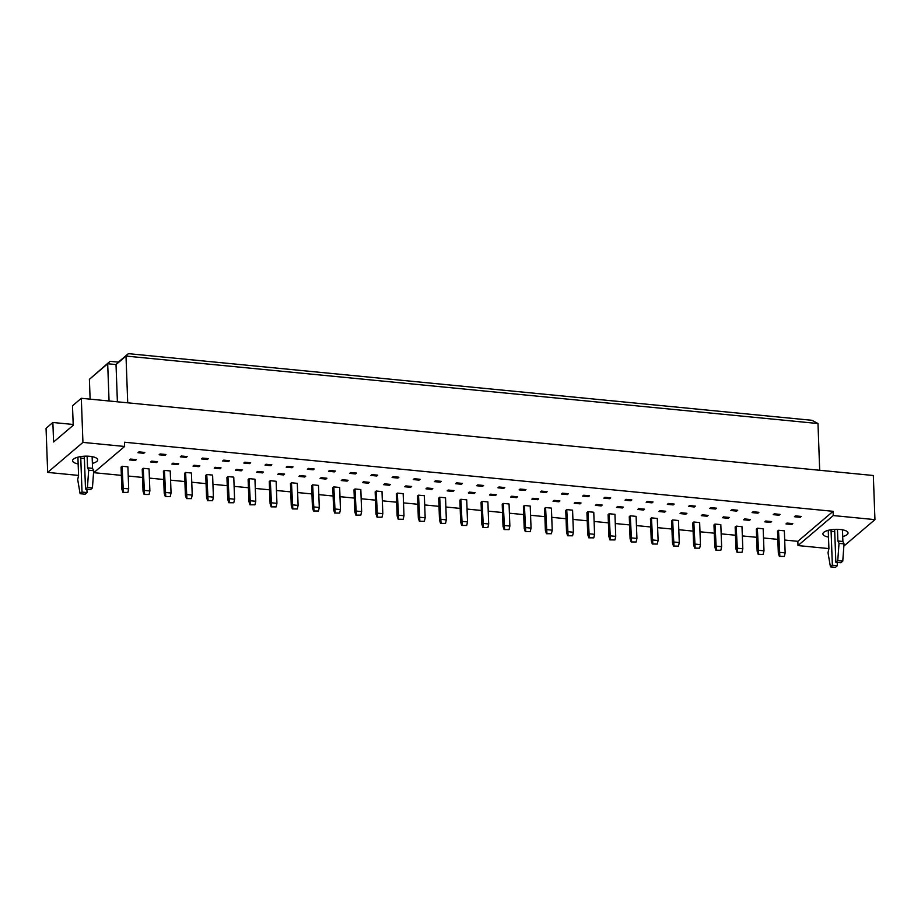 <?xml version="1.0" encoding="UTF-8"?>
<svg xmlns="http://www.w3.org/2000/svg" width="921" height="921" viewBox="0 0 921 921"><rect width="100%" height="100%" fill="white"/><g stroke="black" fill="none" stroke-linecap="round" stroke-linejoin="round"><path stroke-width="1.38" d="M78.158 463.931A12.572 4.098 -2.1 0 1 72.575 460.753A12.572 4.098 -2.1 0 1 89.798 456.321A12.572 4.098 -2.1 0 1 97.707 459.832A12.572 4.098 -2.1 0 1 92.388 463.401M78.573 475.42L47.673 472.404L82.936 442.402L124.623 446.466L93.528 472.922M82.936 442.402L81.313 398.286L72.494 405.781L73.22 425.295L53.591 441.999L52.865 422.486L46.05 428.288L47.673 472.404M73.185 424.466L52.865 422.486M828.912 548.582L798 545.566L833.263 515.564L874.95 519.628L873.327 475.501L81.313 398.286M784.692 540.04L797.839 541.329L798 545.566M93.815 472.68L121.365 475.363M128.226 476.042L142.536 477.435M149.409 478.103L163.708 479.496M170.581 480.163L184.891 481.556M191.752 482.236L206.062 483.629M212.935 484.296L227.245 485.689M234.107 486.357L248.417 487.75M255.29 488.429L269.588 489.822M276.461 490.49L290.771 491.883M297.633 492.551L311.943 493.944M318.816 494.623L333.126 496.016M339.987 496.684L354.297 498.077M361.17 498.745L375.469 500.149M382.342 500.817L396.652 502.21M403.513 502.878L417.823 504.271M424.696 504.938L439.006 506.343M445.868 507.011L460.178 508.404M467.051 509.071L481.349 510.464M488.222 511.132L502.532 512.537M509.394 513.204L523.704 514.597M530.577 515.265L544.887 516.658M551.748 517.326L566.058 518.73M572.931 519.398L587.23 520.791M594.103 521.459L608.413 522.852M615.274 523.531L629.584 524.924M636.457 525.592L650.767 526.985M657.629 527.652L671.939 529.045M678.812 529.725L693.11 531.118M699.983 531.785L714.293 533.178M721.155 533.846L735.465 535.239M742.338 535.918L756.636 537.311M763.509 537.979L777.819 539.372M874.95 519.628L843.866 546.072M797.839 541.329L833.114 511.316L124.462 442.23L124.623 446.466M833.114 511.316L833.263 515.564M828.486 537.081A12.572 4.098 -2.1 0 1 822.913 533.904A12.572 4.098 -2.1 0 1 840.136 529.483A12.572 4.098 -2.1 0 1 848.045 532.983A12.572 4.098 -2.1 0 1 842.715 536.563M819.69 470.274L817.986 423.533L126.004 356.07L116.023 364.566L107.688 363.749L89.395 379.314L90.12 399.138M127.72 402.811L126.004 356.07L128.353 353.652L811.988 420.31L817.986 423.533M109.058 400.992L107.688 363.749L110.036 361.331L118.372 362.137L128.353 353.652M117.393 401.798L116.023 364.566L118.372 362.137M121.871 489.166L121.054 467.108L122.056 466.256L127.892 466.82L128.698 488.89L122.861 488.314L121.871 489.166L122.919 492.401L127.892 492.436L122.919 492.401M136.343 459.637L135.341 460.477L129.504 459.913L130.506 459.061L136.343 459.637M144.793 452.441L143.791 453.293L137.954 452.729L138.956 451.877L144.793 452.441M143.043 491.227L142.237 469.169L143.227 468.317L149.064 468.893L149.881 490.951L144.044 490.375L143.043 491.227L144.102 494.462L149.064 494.508L144.102 494.462M157.514 461.697L156.524 462.549L150.687 461.974L151.677 461.133L157.514 461.697M165.964 454.514L164.974 455.354L159.137 454.79L160.127 453.938L165.964 454.514M164.214 493.299L163.408 471.23L164.41 470.378L170.247 470.953L171.053 493.011L165.216 492.447L164.214 493.299L165.273 496.523L170.247 496.569L165.273 496.523M178.697 463.758L177.695 464.61L171.859 464.046L172.86 463.194L178.697 463.758M187.147 456.574L186.146 457.426L180.309 456.851L181.31 455.999L187.147 456.574M185.397 495.36L184.591 473.302L185.582 472.45L191.418 473.014L192.224 495.084L186.387 494.508L185.397 495.36L186.456 498.595L191.418 498.629L186.456 498.595M199.869 465.83L198.867 466.671L193.042 466.107L194.032 465.255L199.869 465.83M208.319 458.635L207.317 459.487L201.492 458.923L202.482 458.071L208.319 458.635M206.569 497.421L205.763 475.363L206.765 474.511L212.601 475.086L213.407 497.144L207.57 496.569L206.569 497.421L207.628 500.656L212.601 500.702L207.628 500.656M221.052 467.891L220.05 468.743L214.213 468.167L215.215 467.327L221.052 467.891M229.502 460.707L228.5 461.548L222.663 460.984L223.665 460.132L229.502 460.707M227.752 499.493L226.934 477.423L227.936 476.583L233.773 477.147L234.579 499.205L228.742 498.641L227.752 499.493L228.799 502.716L233.773 502.762L228.799 502.716M242.223 469.952L241.221 470.804L235.385 470.24L236.386 469.388L242.223 469.952M250.673 462.768L249.672 463.62L243.835 463.044L244.836 462.192L250.673 462.768M248.923 501.554L248.117 479.496L249.107 478.644L254.944 479.208L255.762 501.277L249.925 500.702L248.923 501.554L249.982 504.789L254.944 504.823L249.982 504.789M263.394 472.024L262.404 472.876L256.568 472.3L257.558 471.448L263.394 472.024M271.845 464.829L270.855 465.681L265.018 465.117L266.008 464.265L271.845 464.829M270.095 503.614L269.289 481.556L270.29 480.704L276.127 481.28L276.933 503.338L271.096 502.774L270.095 503.614L271.154 506.849L276.127 506.895L271.154 506.849M284.577 474.085L283.576 474.937L277.739 474.361L278.741 473.521L284.577 474.085M293.028 466.901L292.026 467.741L286.189 467.177L287.191 466.325L293.028 466.901M291.278 505.687L290.46 483.617L291.462 482.777L297.299 483.341L298.105 505.399L292.268 504.835L291.278 505.687L292.337 508.91L297.299 508.956L292.337 508.91M305.749 476.145L304.747 476.997L298.911 476.433L299.912 475.581L305.749 476.145M314.199 468.962L313.198 469.814L307.372 469.238L308.362 468.398L314.199 468.962M312.449 507.747L311.643 485.689L312.645 484.837L318.47 485.402L319.288 507.471L313.451 506.895L312.449 507.747L313.508 510.982L318.482 511.017L313.508 510.982M326.92 478.218L325.93 479.07L320.094 478.494L321.095 477.642L326.92 478.218M335.382 471.022L334.381 471.874L328.544 471.31L329.545 470.458L335.382 471.022M333.632 509.808L332.815 487.75L333.816 486.898L339.653 487.474L340.459 509.532L334.622 508.968L333.632 509.808L334.68 513.043L339.653 513.089L334.68 513.043M348.103 480.278L347.102 481.13L341.265 480.555L342.267 479.714L348.103 480.278M356.554 473.095L355.552 473.935L349.715 473.371L350.717 472.519L356.554 473.095M354.804 511.88L353.998 489.811L354.988 488.97L360.825 489.535L361.642 511.592L355.805 511.028L354.804 511.88L355.863 515.104L360.825 515.15L355.863 515.104M369.275 482.351L368.285 483.191L362.448 482.627L363.438 481.775L369.275 482.351M377.725 475.155L376.735 476.007L370.898 475.432L371.888 474.591L377.725 475.155M375.975 513.941L375.169 491.883L376.171 491.031L382.008 491.595L382.814 513.665L376.977 513.089L375.975 513.941L377.034 517.176L382.008 517.211L377.034 517.176M390.458 484.411L389.456 485.263L383.62 484.688L384.621 483.836L390.458 484.411M398.908 477.216L397.907 478.068L392.07 477.504L393.071 476.652L398.908 477.216M397.158 516.002L396.341 493.944L397.342 493.092L403.179 493.668L403.985 515.725L398.148 515.161L397.158 516.002L398.217 519.237L403.179 519.283L398.217 519.237M411.629 486.472L410.628 487.324L404.791 486.76L405.793 485.908L411.629 486.472M420.08 479.288L419.078 480.129L413.241 479.565L414.243 478.713L420.08 479.288M418.33 518.074L417.524 496.005L418.525 495.164L424.351 495.728L425.168 517.786L419.331 517.222L418.33 518.074L419.389 521.298L424.351 521.344L419.389 521.298M432.801 488.544L431.811 489.385L425.974 488.821L426.976 487.969L432.801 488.544M441.251 481.349L440.261 482.201L434.424 481.625L435.426 480.785L441.251 481.349M439.513 520.135L438.695 498.077L439.697 497.225L445.534 497.789L446.34 519.858L440.503 519.283L439.513 520.135L440.56 523.37L445.534 523.416L440.56 523.37M453.984 490.605L452.982 491.457L447.146 490.881L448.147 490.03L453.984 490.605M462.434 483.41L461.433 484.262L455.596 483.698L456.597 482.846L462.434 483.41M460.684 522.195L459.878 500.138L460.868 499.286L466.705 499.861L467.523 521.919L461.686 521.355L460.684 522.195L461.743 525.431L466.705 525.477L461.743 525.431M475.155 492.666L474.165 493.518L468.329 492.954L469.319 492.102L475.155 492.666M483.606 485.482L482.616 486.323L476.779 485.758L477.769 484.907L483.606 485.482M481.856 524.268L481.05 502.198L482.051 501.358L487.888 501.922L488.694 523.98L482.857 523.416L481.856 524.268L482.915 527.503L487.888 527.537L482.915 527.503M496.338 494.738L495.337 495.579L489.5 495.014L490.502 494.163L496.338 494.738M504.789 487.543L503.787 488.395L497.95 487.819L498.952 486.979L504.789 487.543M503.039 526.328L502.221 504.271L503.223 503.419L509.06 503.983L509.866 526.052L504.029 525.477L503.039 526.328L504.098 529.563L509.06 529.61L504.098 529.563M517.51 496.799L516.508 497.651L510.671 497.075L511.673 496.223L517.51 496.799M525.96 489.604L524.958 490.456L519.122 489.891L520.123 489.039L525.96 489.604M524.21 528.389L523.404 506.331L524.406 505.479L530.231 506.055L531.049 528.113L525.212 527.549L524.21 528.389L525.269 531.624L530.231 531.67L525.269 531.624M538.681 498.86L537.691 499.712L531.854 499.147L532.856 498.296L538.681 498.86M547.132 491.676L546.141 492.528L540.305 491.952L541.306 491.1L547.132 491.676M545.382 530.461L544.576 508.392L545.577 507.552L551.414 508.116L552.22 530.174L546.383 529.61L545.382 530.461L546.441 533.696L551.414 533.731L546.441 533.696M559.864 500.932L558.863 501.772L553.026 501.208L554.028 500.356L559.864 500.932M568.315 493.737L567.313 494.589L561.476 494.013L562.478 493.172L568.315 493.737M566.565 532.522L565.759 510.464L566.749 509.612L572.586 510.176L573.392 532.246L567.566 531.67L566.565 532.522L567.624 535.757L572.586 535.803L567.624 535.757M581.036 502.993L580.046 503.845L574.209 503.269L575.199 502.429L581.036 502.993M589.486 495.797L588.496 496.649L582.659 496.085L583.649 495.233L589.486 495.797M587.736 534.583L586.93 512.525L587.932 511.673L593.769 512.249L594.575 534.307L588.738 533.743L587.736 534.583L588.795 537.818L593.769 537.864L588.795 537.818M602.219 505.053L601.217 505.905L595.38 505.341L596.382 504.489L602.219 505.053M610.669 497.87L609.667 498.722L603.831 498.146L604.832 497.294L610.669 497.87M608.919 536.655L608.102 514.586L609.103 513.745L614.94 514.309L615.746 536.367L609.909 535.803L608.919 536.655L609.978 539.89L614.94 539.925L609.978 539.89M623.39 507.126L622.389 507.966L616.552 507.402L617.554 506.55L623.39 507.126M631.841 499.93L630.839 500.782L625.002 500.207L626.004 499.366L631.841 499.93M630.091 538.716L629.285 516.658L630.275 515.806L636.112 516.382L636.929 538.44L631.092 537.864L630.091 538.716L631.15 541.951L636.112 541.997L631.15 541.951M644.562 509.186L643.572 510.038L637.735 509.463L638.725 508.622L644.562 509.186M653.012 501.991L652.022 502.843L646.185 502.279L647.187 501.427L653.012 501.991M651.262 540.777L650.456 518.719L651.458 517.867L657.295 518.442L658.101 540.5L652.264 539.936L651.262 540.777L652.321 544.012L657.295 544.058L652.321 544.012M665.745 511.247L664.743 512.099L658.906 511.535L659.908 510.683L665.745 511.247M674.195 504.063L673.193 504.915L667.357 504.34L668.358 503.488L674.195 504.063M672.445 542.849L671.639 520.791L672.629 519.939L678.466 520.503L679.272 542.573L673.447 541.997L672.445 542.849L673.504 546.084L678.466 546.118L673.504 546.084M686.916 513.319L685.926 514.16L680.089 513.596L681.08 512.744L686.916 513.319M695.367 506.124L694.376 506.976L688.54 506.412L689.53 505.56L695.367 506.124M693.617 544.91L692.811 522.852L693.812 522L699.649 522.575L700.455 544.633L694.618 544.058L693.617 544.91L694.676 548.145L699.649 548.191L694.676 548.145M708.099 515.38L707.098 516.232L701.261 515.656L702.263 514.816L708.099 515.38M716.55 508.196L715.548 509.037L709.711 508.473L710.713 507.621L716.55 508.196M714.8 546.982L713.982 524.912L714.984 524.061L720.821 524.636L721.627 546.694L715.79 546.13L714.8 546.982L715.847 550.205L720.821 550.251L715.847 550.205M729.271 517.441L728.269 518.293L722.432 517.729L723.434 516.877L729.271 517.441M737.721 510.257L736.719 511.109L730.883 510.533L731.884 509.681L737.721 510.257M735.971 549.043L735.165 526.985L736.155 526.133L741.992 526.697L742.81 548.766L736.973 548.191L735.971 549.043L737.03 552.278L741.992 552.312L737.03 552.278M750.442 519.513L749.452 520.353L743.615 519.789L744.605 518.937L750.442 519.513M758.892 512.318L757.902 513.17L752.066 512.606L753.056 511.754L758.892 512.318M757.143 551.103L756.337 529.045L757.338 528.194L763.175 528.769L763.981 550.827L758.144 550.251L757.143 551.103L758.202 554.338L763.175 554.384L758.202 554.338M771.625 521.574L770.624 522.426L764.787 521.85L765.788 521.01L771.625 521.574M780.075 514.39L779.074 515.23L773.237 514.666L774.239 513.814L780.075 514.39M778.326 553.176L777.52 531.106L778.51 530.266L784.347 530.83L785.153 552.888L779.327 552.324L778.326 553.176L779.385 556.399L784.347 556.445L779.385 556.399M792.797 523.635L791.795 524.486L785.97 523.922L786.96 523.07L792.797 523.635M801.247 516.451L800.245 517.303L794.42 516.727L795.41 515.875L801.247 516.451M135.341 460.477L135.306 459.533M143.791 453.293L143.757 452.338M156.524 462.549L156.489 461.594M164.974 455.354L164.94 454.41M177.695 464.61L177.661 463.666M186.146 457.426L186.111 456.471M198.867 466.671L198.832 465.727M207.317 459.487L207.283 458.531M220.05 468.743L220.015 467.787M228.5 461.548L228.466 460.604M241.221 470.804L241.187 469.86M249.672 463.62L249.637 462.664M262.404 472.876L262.37 471.92M270.855 465.681L270.82 464.737M283.576 474.937L283.541 473.981M292.026 467.741L291.992 466.797M304.747 476.997L304.713 476.053M313.198 469.814L313.163 468.858M325.93 479.07L325.896 478.114M334.381 471.874L334.346 470.93M347.102 481.13L347.067 480.175M355.552 473.935L355.518 472.991M368.285 483.191L368.25 482.247M376.735 476.007L376.701 475.052M389.456 485.263L389.422 484.308M397.907 478.068L397.872 477.124M410.628 487.324L410.593 486.369M419.078 480.129L419.043 479.185M431.811 489.385L431.776 488.441M440.261 482.201L440.226 481.246M452.982 491.457L452.948 490.502M461.433 484.262L461.398 483.318M474.165 493.518L474.131 492.562M482.616 486.323L482.581 485.379M495.337 495.579L495.302 494.635M503.787 488.395L503.752 487.439M516.508 497.651L516.474 496.695M524.958 490.456L524.924 489.512M537.691 499.712L537.657 498.768M546.141 492.528L546.107 491.572M558.863 501.772L558.828 500.828M567.313 494.589L567.278 493.633M580.046 503.845L580.011 502.889M588.496 496.649L588.461 495.705M601.217 505.905L601.183 504.961M609.667 498.722L609.633 497.766M622.389 507.966L622.354 507.022M630.839 500.782L630.804 499.827M643.572 510.038L643.537 509.083M652.022 502.843L651.987 501.899M664.743 512.099L664.709 511.155M673.193 504.915L673.159 503.96M685.926 514.16L685.88 513.216M694.376 506.976L694.33 506.02M707.098 516.232L707.063 515.276M715.548 509.037L715.513 508.093M728.269 518.293L728.235 517.349M736.719 511.109L736.685 510.153M749.452 520.353L749.418 519.409M757.902 513.17L757.868 512.214M770.624 522.426L770.589 521.47M779.074 515.23L779.039 514.286M791.795 524.486L791.761 523.542M800.245 517.303L800.211 516.347M89.395 379.314L110.036 361.331M778.51 530.266L779.845 556.008M784.347 556.445L785.153 552.888M757.338 528.194L758.674 553.947M763.175 554.384L763.981 550.827M736.155 526.133L737.491 551.875M741.992 552.312L742.81 548.766M693.812 522L695.148 547.753M699.649 548.191L700.455 544.633M651.458 517.867L652.793 543.62M657.295 544.058L658.101 540.5M609.103 513.745L610.439 539.487M614.94 539.925L615.746 536.367M714.984 524.061L716.319 549.814M720.821 550.251L721.627 546.694M672.629 519.939L673.965 545.681M678.466 546.118L679.272 542.573M630.275 515.806L631.61 541.56M636.112 541.997L636.929 538.44M587.932 511.673L589.267 537.427M593.769 537.864L594.575 534.307M831.145 529.736A4.72 1.704 -84.4 0 0 831.099 531.29L832.354 565.241L830.431 566.864L828.014 552.738L828.912 548.651L828.244 530.335M830.431 566.864L835.439 567.348L837.35 565.724L832.354 565.241M837.235 562.397L837.35 565.724M835.842 562.259L840.85 562.754L842.761 561.119L837.753 560.636L835.842 562.259L834.633 529.379M837.465 529.333L837.891 541.007L839.031 543.367L844.027 543.851L842.761 561.119M839.031 543.367L837.753 560.636M837.891 541.007L842.899 541.49L844.027 543.851M842.462 529.805L842.899 541.49M80.818 456.574A4.72 1.704 -84.4 0 0 80.772 458.14L82.015 492.079L80.104 493.702L77.686 479.576L78.584 475.489L77.905 457.173M80.104 493.702L85.112 494.197L87.023 492.562L82.015 492.079M86.896 489.235L87.023 492.562M85.515 489.109L90.511 489.592L92.422 487.969L87.426 487.474L85.515 489.109L84.306 456.217M87.138 456.171L87.564 467.845L88.692 470.205L93.7 470.7L92.422 487.969M88.692 470.205L87.426 487.474M87.564 467.845L92.561 468.34L93.7 470.7M92.135 456.655L92.561 468.34M566.749 509.612L568.084 535.354M572.586 535.803L573.392 532.246M524.406 505.479L525.73 531.233M530.231 531.67L531.049 528.113M482.051 501.358L483.387 527.1M487.888 527.537L488.694 523.98M545.577 507.552L546.913 533.294M551.414 533.731L552.22 530.174M503.223 503.419L504.558 529.161M509.06 529.61L509.866 526.052M460.868 499.286L462.204 525.039M466.705 525.477L467.523 521.919M418.525 495.164L419.849 520.906M424.351 521.344L425.168 517.786M376.171 491.031L377.506 516.773M382.008 517.211L382.814 513.665M333.816 486.898L335.152 512.652M339.653 513.089L340.459 509.532M291.462 482.777L292.797 508.519M297.299 508.956L298.105 505.399M249.107 478.644L250.443 504.386M254.944 504.823L255.762 501.277M206.765 474.511L208.088 500.264M212.601 500.702L213.407 497.144M164.41 470.378L165.745 496.131M170.247 496.569L171.053 493.011M122.056 466.256L123.391 491.998M127.892 492.436L128.698 488.89M439.697 497.225L441.032 522.967M445.534 523.416L446.34 519.858M397.342 493.092L398.678 518.845M403.179 519.283L403.985 515.725M354.988 488.97L356.323 514.712M360.825 515.15L361.642 511.592M312.645 484.837L313.969 510.579M318.482 511.017L319.288 507.471M270.29 480.704L271.626 506.458M276.127 506.895L276.933 503.338M227.936 476.583L229.271 502.325M233.773 502.762L234.579 499.205M185.582 472.45L186.917 498.192M191.418 498.629L192.224 495.084M143.227 468.317L144.562 494.07M149.064 494.508L149.881 490.951M831.099 531.29L834.725 531.647M80.772 458.14L84.387 458.485"/></g></svg>
